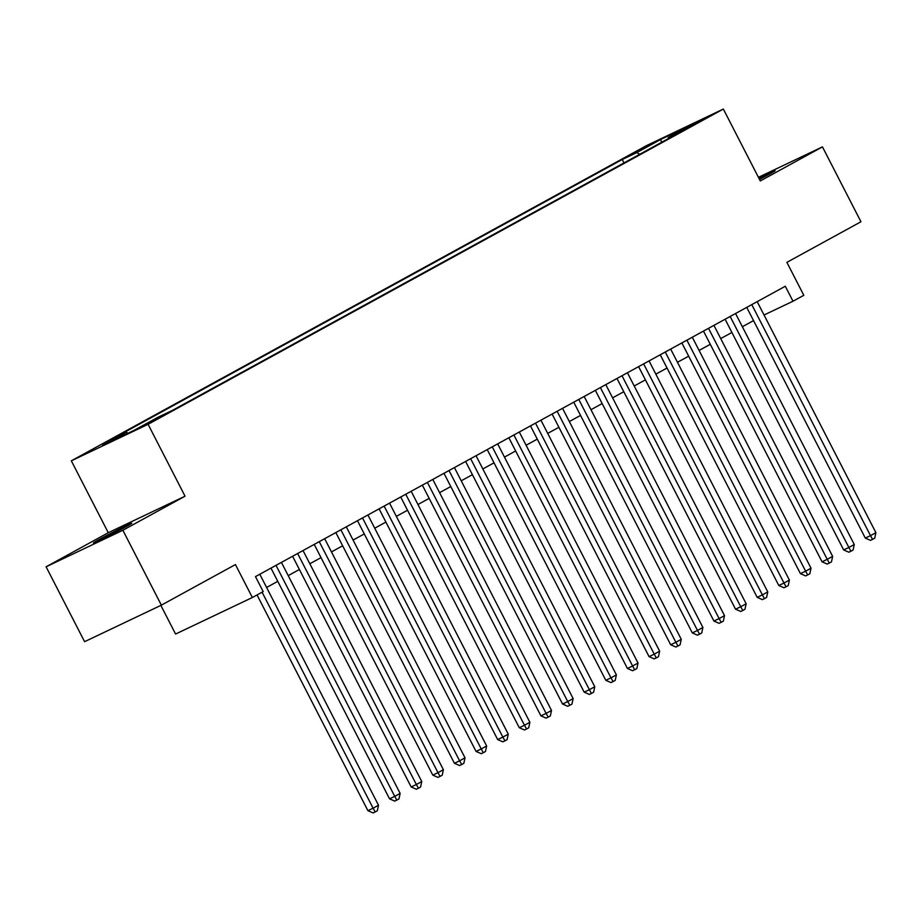 <?xml version="1.0" encoding="UTF-8"?>
<svg xmlns="http://www.w3.org/2000/svg" width="922" height="922" viewBox="0 0 922 922"><rect width="100%" height="100%" fill="white"/><g stroke="black" fill="none" stroke-linecap="round" stroke-linejoin="round"><path stroke-width="1.38" d="M125.876 526.808A21.563 0.611 -27.2 0 0 131.777 523.27A21.563 0.611 -27.2 0 0 119.998 528.698A21.563 0.611 -27.2 0 0 99.322 539.451A21.563 0.611 -27.2 0 0 93.422 542.989A21.563 0.611 -27.2 0 0 105.212 537.561A21.563 0.611 -27.2 0 0 125.876 526.808M759.498 179.41A21.563 0.611 -27.2 0 0 769.236 174.223A21.563 0.611 -27.2 0 0 775.137 170.685A21.563 0.611 -27.2 0 0 758.944 178.326M160.209 417.297L143.982 425.376L160.209 417.297M160.866 605.397L175.583 634.048L252.363 597.514L263.173 591.59L255.475 576.607L785.302 286.246L793.001 301.229L803.811 295.305L786.881 262.355L860.952 221.764L822.459 146.875L758.437 177.335M46.1 566.8L84.582 641.689L161.362 605.155L122.868 530.265L185.045 496.197L148.096 424.304L71.328 460.827L108.277 532.72L46.1 566.8L122.868 530.265M148.096 424.304L723.344 109.05L646.564 145.584L71.328 460.827M690.163 125.922L682.545 130.244L688.25 127.616L705.883 118.085L690.163 125.922L690.463 126.498M639.764 154.274L636.745 152.603L622.223 159.506L111.862 439.206L126.383 432.291L102.596 445.326L134.128 430.32L157.927 417.286L172.449 410.382L682.81 130.682L668.289 137.597L668.139 138.726M636.745 152.603L660.532 139.556L692.076 124.551L668.289 137.597M252.363 597.514L235.433 564.564L161.362 605.155M723.344 109.05L760.293 180.943L822.459 146.875M764.038 315.013L793.001 301.229M266.585 587.475L277.776 581.344M288.217 575.616L299.396 569.496M309.838 563.768L321.017 557.637M331.471 551.921L342.65 545.789M353.091 540.062L364.271 533.942M374.712 528.214L385.903 522.082M396.345 516.366L407.524 510.235M417.966 504.507L429.145 498.387M439.598 492.659L450.777 486.528M461.219 480.811L472.398 474.68M482.84 468.952L494.031 462.832M504.472 457.105L515.652 450.973M526.093 445.257L537.272 439.126M547.726 433.398L558.905 427.278M569.347 421.55L580.526 415.419M590.967 409.702L602.158 403.571M612.6 397.843L623.779 391.723M634.221 385.995L645.4 379.864M655.853 374.148L667.032 368.016M677.474 362.288L688.653 356.169M699.095 350.441L710.286 344.309M720.727 338.593L731.907 332.462M742.348 326.734L753.528 320.614M623.975 162.929L622.223 159.506M126.383 432.291L128.043 433.225M661.742 142.23L660.532 139.556M185.045 496.197L108.277 532.72M746.739 307.383L865.309 538.091L870.495 535.624L751.776 304.629M875.9 532.662L874.724 538.183L872.558 539.37L870.495 535.624L875.9 532.662L757.181 301.667M872.558 539.37L870.483 540.361L865.309 538.091M725.107 319.243L843.676 549.95L848.862 547.484L730.155 316.477M854.279 544.522L853.092 550.042L850.937 551.229L848.862 547.484L854.279 544.522L735.56 313.515M850.937 551.229L848.862 552.209L843.676 549.95M703.486 331.09L822.055 561.798L827.241 559.331L708.522 328.324M832.647 556.369L831.471 561.89L829.304 563.077L827.241 559.331L832.647 556.369L713.928 325.362M829.304 563.077L827.23 564.068L822.055 561.798M681.865 342.938L800.434 573.645L805.621 571.179L686.902 340.183M811.026 568.217L809.85 573.738L807.684 574.925L805.621 571.179L811.026 568.217L692.307 337.222M807.684 574.925L805.609 575.916L800.434 573.645M660.233 354.797L778.802 585.505L783.988 583.038L665.269 352.031M789.393 580.076L788.218 585.597L786.063 586.784L783.988 583.038L789.393 580.076L670.674 349.069M786.063 586.784L783.988 587.763L778.802 585.505M638.612 366.645L757.181 597.352L762.367 594.886L643.648 363.879M767.772 591.924L766.597 597.444L764.43 598.632L762.367 594.886L767.772 591.924L649.053 360.917M764.43 598.632L762.356 599.623L757.181 597.352M616.979 378.493L735.549 609.2L740.735 606.734L622.016 375.738M746.152 603.772L744.964 609.292L742.809 610.479L740.735 606.734L746.152 603.772L627.433 372.776M742.809 610.479L740.735 611.47L735.549 609.2M595.358 390.352L713.928 621.059L719.114 618.593L600.395 387.586M724.519 615.631L723.344 621.151L721.177 622.338L719.114 618.593L724.519 615.631L605.8 384.624M721.177 622.338L719.102 623.318L713.928 621.059M573.738 402.199L692.307 632.907L697.493 630.441L578.774 399.433M702.898 627.479L701.723 632.999L699.556 634.186L697.493 630.441L702.898 627.479L584.179 396.472M699.556 634.186L697.481 635.177L692.307 632.907M552.105 414.047L670.674 644.755L675.861 642.288L557.142 411.293M681.266 639.326L680.09 644.847L677.935 646.034L675.861 642.288L681.266 639.326L562.547 408.331M677.935 646.034L675.861 647.025L670.674 644.755M530.484 425.906L649.053 656.614L654.24 654.147L535.521 423.14M659.645 651.186L658.469 656.706L656.303 657.893L654.24 654.147L659.645 651.186L540.926 420.178M656.303 657.893L654.228 658.873L649.053 656.614M508.852 437.754L627.421 668.462L632.607 665.995L513.888 434.988M638.024 663.033L636.837 668.554L634.682 669.741L632.607 665.995L638.024 663.033L519.305 432.026M634.682 669.741L632.607 670.732L627.421 668.462M487.231 449.602L605.8 680.309L610.986 677.843L492.267 446.847M616.392 674.881L615.216 680.401L613.049 681.589L610.986 677.843L616.392 674.881L497.673 443.885M613.049 681.589L610.975 682.58L605.8 680.309M465.61 461.461L584.179 692.168L589.365 689.702L470.646 458.695M594.771 686.74L593.595 692.261L591.428 693.448L589.365 689.702L594.771 686.74L476.052 455.733M591.428 693.448L589.354 694.427L584.179 692.168M443.978 473.309L562.547 704.016L567.733 701.55L449.014 470.543M573.138 698.588L571.963 704.108L569.808 705.295L567.733 701.55L573.138 698.588L454.419 467.581M569.808 705.295L567.733 706.287L562.547 704.016M422.357 485.156L540.926 715.864L546.112 713.398L427.393 482.402M551.517 710.436L550.342 715.956L548.175 717.143L546.112 713.398L551.517 710.436L432.798 479.44M548.175 717.143L546.101 718.134L540.926 715.864M400.724 497.016L519.293 727.723L524.48 725.257L405.761 494.25M529.885 722.295L528.709 727.815L526.554 729.002L524.48 725.257L529.885 722.295L411.166 491.288M526.554 729.002L524.48 729.982L519.293 727.723M379.103 508.863L497.673 739.571L502.859 737.104L384.14 506.097M508.264 734.143L507.088 739.663L504.922 740.85L502.859 737.104L508.264 734.143L389.545 503.135M504.922 740.85L502.847 741.841L497.673 739.571M357.482 520.711L476.04 751.418L481.238 748.952L362.519 517.957M486.643 745.99L485.468 751.511L483.301 752.698L481.238 748.952L486.643 745.99L367.924 514.995M483.301 752.698L481.226 753.689L476.04 751.418M335.85 532.57L454.419 763.278L459.605 760.811L340.886 529.804M465.011 757.849L463.835 763.37L461.68 764.557L459.605 760.811L465.011 757.849L346.292 526.842M461.68 764.557L459.594 765.537L454.419 763.278M314.229 544.418L432.798 775.125L437.985 772.659L319.266 541.652M443.39 769.697L442.214 775.218L440.048 776.405L437.985 772.659L443.39 769.697L324.671 538.69M440.048 776.405L437.973 777.396L432.798 775.125M292.597 556.266L411.166 786.973L416.352 784.507L297.633 553.511M421.757 781.545L420.582 787.065L418.427 788.252L416.352 784.507L421.757 781.545L303.038 550.549M418.427 788.252L416.352 789.244L411.166 786.973M270.976 568.125L389.545 798.832L394.731 796.366L276.012 565.359M400.136 793.404L398.961 798.925L396.794 800.112L394.731 796.366L400.136 793.404L281.417 562.397M396.794 800.112L394.72 801.091L389.545 798.832M257.042 594.944L367.913 810.68L373.11 808.214L262.079 592.189M378.516 805.252L377.34 810.772L375.173 811.959L373.11 808.214L378.516 805.252L259.797 574.245M375.173 811.959L373.099 812.95L367.913 810.68"/></g></svg>
